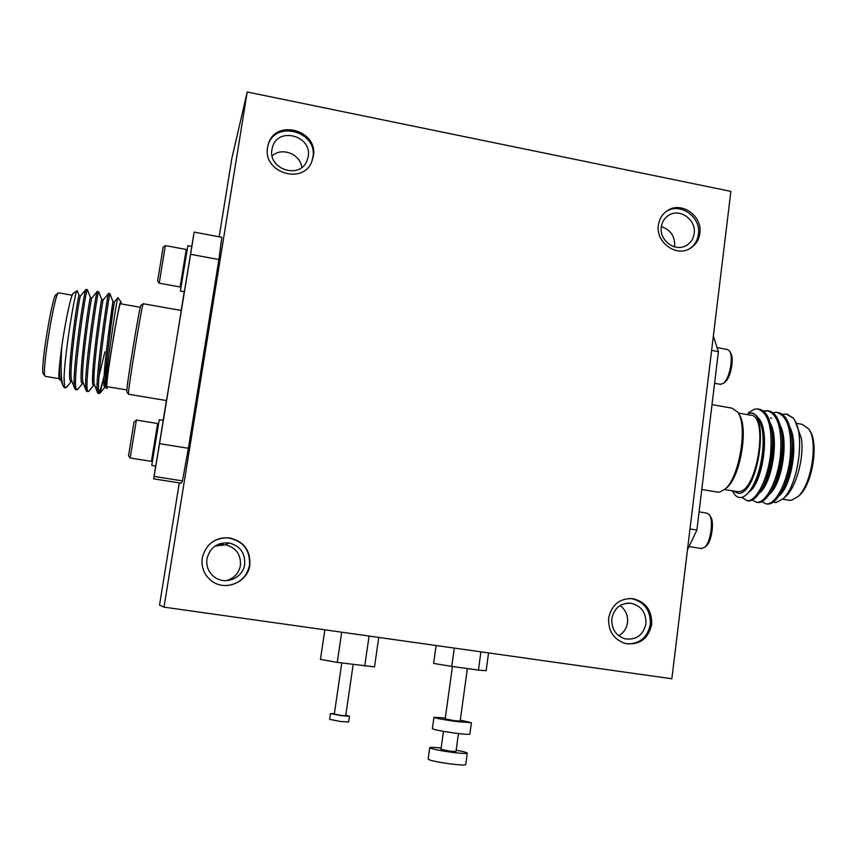 <?xml version="1.0" encoding="UTF-8"?>
<svg xmlns="http://www.w3.org/2000/svg" width="857" height="857" viewBox="0 0 857 857"><rect width="100%" height="100%" fill="white"/><g stroke="black" fill="none" stroke-linecap="round" stroke-linejoin="round"><path stroke-width="1.29" d="M219.071 543.959L221.127 544.602M223.516 544.591L220.624 543.445M126.868 391.992L126.782 391.606C126.172 387.3 140.323 301.568 141.019 305.349L143.258 303.796M143.344 303.732C142.712 299.693 127.886 389.485 128.464 393.899L128.582 394.263M128.507 394.252L166.494 400.562L175.192 348.274L181.288 310.491L143.365 303.764M43.461 374.006L43.214 373.641C40.054 369.313 52.598 293.18 56.262 294.465L58.33 293.04M72.138 295.226L58.619 292.837C54.848 291.401 41.65 371.499 44.928 375.955L45.432 376.373M121.041 303.871L120.976 301.921C120.066 294.669 105.25 383.497 106.579 388.242L106.311 388.157C103.986 381.943 117.538 293.426 117.934 297.69L114.409 301.9C114.806 297.497 102.979 379.79 105.711 386.603L105.904 387.096M107.125 386.657L106.911 386.282C105.657 381.858 119.455 298.847 120.612 303.796L140.355 307.288M63.772 386.925L62.722 384.911C60.954 378.387 60.633 365.575 61.768 346.464C65.496 320.293 71.495 292.901 73.284 293.362L77.001 290.791M79.176 295.633L77.184 290.662C75.609 288.123 65.036 350.534 64.104 376.78L64.532 387.696M97.452 392.452L94.409 384.622C91.42 377.166 103.108 296.072 103.172 299.896L108.55 293.48C108.282 289.184 94.27 384.75 97.452 392.452L98.137 393.256M109.953 293.758C109.878 288.263 95.352 387.814 98.973 393.031L100.162 392.892M64.104 376.78C64.039 382.672 64.339 386.207 65.025 387.407L66.792 386.989M85.968 289.452C84.639 286.484 70.97 379.265 74.73 388.435L75.652 389.528M87.425 289.752C86.439 284.074 71.817 383.904 76.369 389.292L77.933 388.971M97.28 291.466C96.477 287.845 82.636 382.008 86.107 390.449L86.911 391.403M98.705 291.755C98.18 286.174 83.6 385.864 87.693 391.167L89.064 390.931M92.588 376.255L94.409 368.885M92.62 381.419L94.034 376.234M163.13 421.258L155.749 466.09L151.732 465.458L159.252 419.737L163.258 420.391L163.13 421.258M151.421 461.366L157.634 423.519L136.413 420.059L130.146 457.992L151.421 461.366L152.535 460.573M128.539 455.795L133.971 422.287L136.392 420.059M185.005 287.856L184.341 291.744L180.399 291.026L187.844 245.723L191.786 246.462L185.005 287.856M165.337 245.616L163.151 247.137L157.624 280.967L159.241 283.206L165.358 245.595L186.248 249.473L180.099 286.966L181.191 286.206M738.552 413.481L738.884 414.06C748.814 426.69 740.587 476.621 726.768 487.687L725.365 488.844M716.923 492.004L719.58 492.122L725.033 489.111C739.473 477.563 748.086 425.243 737.716 412.078L731.985 408.157L712.017 404.611M809.715 430.525L809.983 430.996C819.003 443.53 812.243 484.58 799.377 495.41L797.963 496.61M788.504 500.177L791.257 500.338L797.76 496.781C811.268 485.426 818.381 442.223 808.912 429.089L802.27 424.354L796.357 423.304M758.081 474.874L757.952 473.932M732.521 490.857L738.863 493.471C759.955 492.175 770.047 404.9 748.247 413.61L748.418 413.481C754.792 411.842 759.281 416.663 761.862 427.932C765.483 444.483 760.962 471.875 752.746 486.187C749.082 492.721 745.386 496.449 741.659 497.371L747.175 500.767L748.643 500.681C757.288 499.342 767.926 478.195 770.55 454.264C772.628 427.397 768.279 412.281 757.492 408.918L754.471 409.196L748.225 412.795M738.306 413.042L750.293 415.163C768.879 414.102 757.684 490.825 739.077 491.639L736.527 491.522M795.189 421.29L801.284 438.002L801.82 441.88C803.405 461.259 795.414 487.987 785.644 496.578L784.123 497.874M773.196 502.159L776.142 502.523L782.795 498.988C797.738 486.508 805.58 435.035 794.171 419.491L793.1 417.97L787.101 414.145M747.133 500.767L749.843 500.874C753.742 500.22 757.717 496.246 761.798 488.961C770.304 474.285 774.91 444.676 771.171 426.99C768.879 416.041 764.765 410.096 758.831 409.143M793.1 417.97L786.04 413.995L782.462 414.36M766.179 503.916L768.954 504.045C773.239 503.348 777.556 498.978 781.905 490.954C789.918 476.578 794.246 449.229 790.904 431.874C788.644 420.101 784.316 413.652 777.91 412.528M761.659 501.731L766.244 503.927L767.765 503.841C776.678 502.556 787.54 481.505 790.143 457.638C792.168 430.835 787.637 415.72 776.549 412.303L772.95 412.699M756.667 502.341L759.409 502.459C763.491 501.784 767.647 497.617 771.857 489.979C780.127 475.431 784.594 446.936 781.048 429.4C778.734 417.948 774.46 411.756 768.226 410.824L765.162 411.092M752.146 500.092L756.72 502.352L758.22 502.266C766.994 500.949 777.749 479.856 780.352 455.956C782.409 429.111 777.974 413.995 767.036 410.61L763.405 411.039M717.084 347.599L727.357 349.495L729.564 351.027C733.367 356.041 730.325 375.602 724.743 381.976L723.554 383.24L720.373 384.311M729.875 351.563L730.667 352.934C734.095 357.455 731.364 375.023 726.329 380.765L724.722 382.329M701.401 548.523L704.69 547.334C710.667 542.406 713.827 520.135 709.328 514.693L706.971 513.15L699.087 511.865M267.62 147.297C262.467 172.107 302.264 185.348 311.605 162.112L313.33 156.403C318.633 130.35 275.675 118.255 268.423 143.955L267.62 147.297M311.669 161.962L312.837 157.57C318.118 131.699 275.515 119.541 268.112 144.994M271.948 149.439C267.855 169.204 299.65 179.606 306.902 160.987L308.177 156.649C312.377 136.102 278.589 126.418 272.655 146.59L271.948 149.439M658.412 225.145C655.594 241.803 675.295 256.886 689.296 248.884C695.295 245.616 698.819 240.453 699.858 233.404C702.74 216.2 681.733 201.074 667.774 210.404C662.493 213.757 659.376 218.674 658.412 225.145M689.896 248.573C694.706 245.166 697.544 240.41 698.401 234.325C701.283 217.164 680.319 202.081 666.392 211.39L665.889 211.7M661.315 226.944C659.076 240.196 674.802 252.151 685.9 245.702C690.592 243.099 693.356 239.028 694.181 233.49C696.462 219.895 679.912 207.908 668.835 215.193C664.593 217.849 662.086 221.77 661.315 226.944M674.502 246.837L674.641 245.948C674.962 236.168 670.538 229.74 661.358 226.655M608.663 618.079C608.095 631.116 613.73 639.622 625.546 643.596C639.611 645.214 648.331 638.829 651.695 624.432C652.081 610.495 645.824 601.903 632.916 598.647C619.782 598.111 611.694 604.592 608.663 618.079M627.56 643.971C640.05 643.693 647.635 637.147 650.313 624.357C650.709 610.452 644.464 601.871 631.588 598.625L629.574 598.432M611.823 618.668C611.384 629.07 615.894 635.819 625.353 638.915C636.43 640.104 643.286 635.037 645.932 623.703C646.253 612.734 641.347 605.92 631.202 603.274C620.714 602.771 614.255 607.902 611.823 618.668M618.7 635.733C623.692 632.862 626.628 628.481 627.528 622.578C628.127 615.433 625.631 609.756 620.061 605.567M202.241 558.046C201.116 567.27 204.137 574.822 211.304 580.692C224.898 591.855 247.844 582.449 249.848 565.084C250.587 550.119 243.613 541.024 228.926 537.789C214.7 537.51 205.798 544.27 202.241 558.046M227.405 585.524C239.489 583.778 246.859 576.986 249.516 565.159C250.255 550.237 243.302 541.163 228.658 537.95C223.163 537.382 218.032 538.539 213.264 541.388M206.944 558.871C206.044 566.616 208.733 572.808 215 577.436C225.894 585.363 243.099 577.768 244.663 564.442C245.327 553.086 240.164 545.93 229.151 542.963C217.389 542.181 209.986 547.484 206.944 558.871M226.119 580.671C234.004 578.496 238.771 573.429 240.421 565.491C241.063 554.565 236.082 547.666 225.477 544.816L215.043 546.08M345.757 715.231L349.495 716.238L341.311 715.67L330.491 713.57L334.359 713.635M349.495 716.238L348.649 722.012L340.465 721.487L329.634 719.344L330.491 713.57M353.159 664.582L345.692 715.702L340.786 715.359L334.294 714.106L341.793 663.018M458.463 733.528L455.999 751.493L450.075 751.193L440.991 749.318L443.476 731.364M456.17 750.229C463.262 751.514 466.958 752.489 467.258 753.142C466.562 753.764 461.634 753.507 452.485 752.392C438.977 750.518 431.403 748.943 429.732 747.69C430.203 747.154 434.017 747.272 441.162 748.043M467.258 753.142L465.705 764.605C464.987 765.29 460.048 765.087 450.889 763.983C437.381 762.109 429.796 760.491 428.146 759.131L429.732 747.69M460.295 720.148L471.414 722.697L456.717 721.583C443.251 719.698 435.667 718.262 433.963 717.288L445.319 717.984M471.414 722.697L469.861 734.095C469.175 734.588 464.258 734.267 455.131 733.121C441.655 731.235 434.07 729.757 432.389 728.675L433.963 717.288M467.365 668.567L460.166 721.058L454.285 720.619L445.19 718.894L452.442 666.5M488.565 652.927L486.155 670.72L478.42 670.11L480.916 651.845M478.42 670.11L451.757 666.403L454.296 648.085M451.757 666.403L433.61 663.425L436.117 645.525M671.856 678.776L163.998 607.131L247.212 91.999L730.882 191.379L671.856 678.776M179.317 482.866L159.531 605.085L163.998 607.131M378.762 637.437L374.52 666.864L337.262 662.397L320.454 659.429L324.857 629.82M337.262 662.397L341.707 632.198M364.718 666.168L369.088 636.065M219.156 236.8L231.861 158.363L247.212 91.999M188.39 448.297L182.455 480.884L154.099 476.438L159.541 443.658L188.39 448.297L218.899 259.542L190.597 254.325L194.164 232.118L191.732 246.452M155.685 466.079L153.628 478.849L181.395 483.187L182.455 480.884M194.164 232.118L221.834 237.303L218.899 259.542M301.771 167.447C300.389 153.992 281.782 146.718 272.14 155.942M705.814 546.391L706.339 545.941C711.728 541.506 714.567 521.506 710.517 516.589L709.703 515.293M801.82 441.88L801.509 439.459M741.659 497.371C738.723 497.981 736.227 496.792 734.149 493.814L733.303 492.421M782.677 489.583L784.069 487.108C791.439 471.704 793.968 454.896 791.654 436.674L791.311 434.456M772.735 488.436L774.117 486.026C781.134 473.675 784.916 449.497 781.852 434.306L781.048 429.4M762.784 487.258L764.144 484.923C771.364 472.464 775.264 447.333 772.028 432.003L771.589 429.464M752.821 486.069L754.16 483.798C761.53 471.286 765.569 445.361 762.227 429.882M778.97 495.892C791.354 486.594 798.831 443.305 789.865 427.193M769.147 494.5C781.552 485.469 789.211 441.173 780.084 425.179M759.302 493.096C771.718 484.344 779.57 439.041 770.272 423.165M748.793 492.154C762.762 484.162 770.979 429.336 758.017 417.659M713.345 336.19L718.402 351.638L711.621 350.384M690.003 528.951L696.891 530.055L687.464 549.851M718.402 351.638L696.891 530.055M98.834 392.56C100.376 389.849 102.326 383.475 104.704 373.416L100.194 392.838M61.768 346.464L59.808 362.511C58.833 371.809 58.619 377.348 59.144 379.115L59.861 379.962M106.782 388.639L107.468 386.711M104.051 384.664L106.482 377.583M106.289 365.993L104.704 373.416M59.808 362.511C59.401 370.781 59.551 376.137 60.258 378.58L60.526 379.287M85.85 289.591L80.59 295.89C79.626 293.19 68.206 371.917 71.677 380.604L71.934 381.258M97.195 291.562L91.903 297.893C91.378 294.637 79.83 374.541 83.065 382.618L83.29 383.218M94.409 384.622L94.624 385.168M99.016 376.202L104.897 351.841M108.153 336.169L114.185 303.378M59.144 379.115L59.883 379.576M80.547 295.911L79.208 295.676C78.233 290.919 65.571 381.183 70.842 381.408L71.185 381.461M91.86 297.915L90.499 297.668C89.942 292.998 77.291 383.133 82.143 383.283L82.454 383.336M103.151 299.907L101.769 299.671C101.619 295.076 88.967 385.082 93.413 385.157L93.702 385.211M114.399 301.9L113.006 301.653C113.263 297.143 100.623 387.021 104.65 387.032L106.107 385.382M153.628 478.849L154.099 476.438M184.244 291.723L181.181 310.47M166.397 400.551L163.151 420.369M159.541 443.658L190.597 254.325M120.869 301.771L117.955 297.765M108.55 293.501L109.921 293.747M86.021 289.495L87.339 289.73M97.302 291.509L98.641 291.744M64.286 387.653L65.389 387.835M75.287 389.474L76.701 389.71M86.578 391.338L87.992 391.574M128.518 455.774L130.146 457.981M159.22 283.206L180.099 286.966M726.768 487.687L725.033 489.111M799.377 495.41L797.76 496.781M785.644 496.578L782.795 498.988M768.226 410.824L767.036 410.61M767.433 504.12L766.244 503.927M757.92 502.545L756.72 502.352M748.375 500.959L747.175 500.767M225.477 544.816L229.151 542.963M626.949 603.178L631.202 603.274M631.588 598.625L632.916 598.647M666.96 216.51L668.835 215.193M666.392 211.39L667.774 210.404M272.419 147.329L272.655 146.59M268.155 144.822L268.423 143.955M706.339 545.941L704.69 547.334M701.915 548.609L689.039 546.562M725.258 381.901L723.554 383.24M720.855 384.397L714.588 383.272M782.58 499.192L789.747 500.392M737.684 491.714L724.561 489.529M732.328 490.825L734.149 493.814M770.539 418.012L771.729 418.216M781.905 490.954L784.069 487.108M771.857 489.979L774.117 486.026M761.798 488.961L764.144 484.923M752.746 486.187L754.16 483.798M718.145 492.207L701.787 489.486M187.04 250.576L186.248 249.473M158.438 424.611L157.634 423.519M97.837 393.202L99.241 393.438M59.026 378.644L45.175 376.33M63.289 386.271L64.114 387.385M107.007 386.636L126.868 389.946M43.246 373.716L44.96 376.041M60.697 379.715L59.519 379.522M72.063 381.611L70.842 381.408M83.397 383.497L82.143 383.283M94.699 385.371L93.413 385.157M105.968 387.257L104.65 387.032M62.722 384.911L60.258 378.58M74.73 388.435L71.677 380.604M86.107 390.449L83.065 382.618M106.311 388.157L105.711 386.603M71.399 381.494L66.3 387.578M90.467 297.636L87.468 289.891M82.636 383.368L77.484 389.517M101.747 299.639L98.726 291.851M93.841 385.232L88.635 391.435M112.995 301.653L109.964 293.801M105.015 387.096L99.776 393.352M126.804 391.895L128.486 394.199"/></g></svg>
